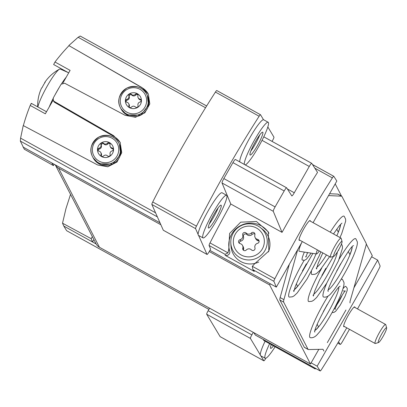 <?xml version="1.0" encoding="UTF-8"?>
<svg xmlns="http://www.w3.org/2000/svg" width="407" height="407" viewBox="0 0 407 407"><rect width="100%" height="100%" fill="white"/><g stroke="black" fill="none" stroke-linecap="round" stroke-linejoin="round"><path stroke-width="0.61" d="M66.631 230.698L208.898 309.396L66.631 230.698L63.787 226.058L62.525 223.199L91.183 238.685L92.348 236.645M70.533 194.404L65.949 208.659L62.525 223.199M53.643 64.52L54.986 62.012A187.892 185.226 -27.3 0 1 68.992 45.66L141.88 87.505L148.352 94.124L149.791 103.943L144.872 112.805L135.46 117.262L125.183 115.339L64.627 83.211L61.106 84.224A187.892 26.363 -61.1 0 0 53.286 97.934L53.261 100.387L54.233 101.44L113.599 135.653L120.136 142.394L121.734 152.681L117.018 162.011L107.845 166.768L97.68 164.998L23.235 125.554L20.589 138.146L20.35 141.092L157.372 216.875M31.385 103.907C31.481 102.946 31.09 103.459 30.215 105.444A187.892 185.226 -27.3 0 0 23.352 125.615M206.644 105.968L80.22 36.04L78.124 37.276L68.9 45.487M54.187 164.27L53.434 165.593L24.328 149.237L20.35 141.092M366.269 244.017L372.273 255.647L371.632 256.776L377.66 260.109L380.077 265.913A3.48 0.488 -61.1 0 1 379.146 268.472A187.892 26.363 -61.1 0 1 357.509 308.913M228.77 249.282L228.001 252.864L225.117 254.344L225.183 255.326L254.299 271.433L252.727 268.986L252.32 266.315L254.757 263.66L268.834 251.038L268.315 231.822L256.425 221.484L240.685 222.161L229.609 233.44L228.77 249.282L229.68 251.048A21.749 21.439 152.7 0 1 241.636 225.071A21.749 21.439 152.7 0 1 268.986 233.257M209.89 250.391L276.317 287.128L273.896 281.323A3.48 0.488 -61.1 0 1 274.832 278.764A187.892 26.363 -61.1 0 1 332.366 177.9A3.48 0.488 -61.1 0 1 333.771 176.282A3.48 0.488 -61.1 0 1 333.796 176.307L336.823 181.044L313.085 222.67M282.041 232.361A187.892 26.363 -61.1 0 1 317.526 172.4L311.747 163.349A4.35 0.611 -61.1 0 0 311.711 163.319A4.35 0.611 -61.1 0 0 309.269 166.473L294.276 192.765A4.35 0.611 -61.1 0 1 291.834 195.925A4.35 0.611 -61.1 0 1 291.799 195.889L286.66 187.841A4.35 0.611 -61.1 0 0 286.625 187.805A4.35 0.611 -61.1 0 0 284.183 190.964L275.086 206.909A4.35 0.611 -61.1 0 0 273.27 211.309L282.041 232.361L230.794 204.014A187.892 26.363 -61.1 0 0 210.012 242.918L228.001 252.864M226.587 195.274A24.359 3.419 118.9 0 0 212.362 213.94A24.359 3.419 118.9 0 0 202.783 237.652A24.359 3.419 118.9 0 0 203.012 237.902A24.359 3.419 118.9 0 0 217.791 218.238A24.359 3.419 118.9 0 0 226.587 195.274L222.069 192.77A24.359 3.419 118.9 0 0 208.735 209.864A24.359 3.419 118.9 0 0 198.117 234.381A24.359 3.419 118.9 0 0 198.265 235.149A24.359 3.419 118.9 0 0 198.489 235.399A24.359 3.419 118.9 0 0 198.591 235.439L207.026 254.411A3.48 0.488 -61.1 0 0 207.061 254.456A3.48 0.488 -61.1 0 0 209.01 251.928L210.607 249.135L209.081 245.477A3.48 0.488 -61.1 0 1 210.012 242.918M22.95 146.993L160.007 222.797M346.764 327.818A187.892 26.363 -61.1 0 1 321.611 369.342A3.48 0.488 -61.1 0 1 320.202 370.96A3.48 0.488 -61.1 0 1 320.177 370.93L317.15 366.193L377.66 260.109M263.929 340.578A4.35 0.611 -61.1 0 1 263.884 340.567A4.35 0.611 -61.1 0 1 263.848 340.532L315.094 368.879L314.357 367.724M263.11 339.377L263.848 340.532M255.423 335.119A3.48 0.488 -61.1 0 1 255.387 335.109A3.48 0.488 -61.1 0 1 255.362 335.083L253.8 332.641M265.079 341.229A24.359 3.419 118.9 0 0 260.282 354.884L250.412 338.421A3.48 0.488 -61.1 0 1 251.857 334.89L253.296 332.361M265.919 358.191A187.892 26.363 -61.1 0 1 265.211 359.295A3.48 0.488 -61.1 0 1 263.853 360.831A3.48 0.488 -61.1 0 1 263.828 360.8L260.872 355.871M198.117 234.381L195.558 228.622A3.48 0.488 -61.1 0 1 196.444 226.15A187.892 26.363 -61.1 0 1 259.132 116.249A3.48 0.488 -61.1 0 1 260.49 114.708A3.48 0.488 -61.1 0 1 260.516 114.738L263.512 119.734A24.359 3.419 118.9 0 0 249.506 138.39A24.359 3.419 118.9 0 0 239.799 161.91M286.579 187.795L235.409 159.493A4.35 0.611 -61.1 0 0 235.373 159.463A4.35 0.611 -61.1 0 0 232.931 162.617L223.84 178.561A4.35 0.611 -61.1 0 0 222.024 182.962L230.794 204.014M267.842 126.964L273.926 137.118A3.48 0.488 -61.1 0 1 272.481 140.654L272.064 141.387M318.823 349.359L311.121 362.861L317.15 366.193M63.787 226.058L96.123 243.946A8.7 8.578 152.7 0 1 96.011 243.737L55.281 164.876A8.7 8.578 152.7 0 0 58.613 168.203L160.882 224.766M53.434 165.593L51.72 162.907M270.284 283.796L269.643 284.925L209.244 251.521M93.89 239.631L92.557 241.972L91.183 238.685M311.121 362.861L310.475 363.985L99.445 247.268A8.7 8.578 152.7 0 1 96.123 243.946M341.524 196.108L335.205 183.878M310.475 363.985L269.643 284.925M371.632 256.776L353.907 287.846M354.924 307.483A11.31 1.587 118.9 0 0 354.756 306.888A11.31 1.587 118.9 0 0 348.153 315.557A11.31 1.587 118.9 0 0 343.701 326.567A11.31 1.587 118.9 0 0 343.808 326.684A11.31 1.587 118.9 0 0 344.398 326.511M302.309 241.56L276.317 287.128M310.338 221.149A11.31 1.587 118.9 0 0 310.165 220.558A11.31 1.587 118.9 0 0 303.561 229.222A11.31 1.587 118.9 0 0 299.114 240.232A11.31 1.587 118.9 0 0 299.221 240.349A11.31 1.587 118.9 0 0 299.811 240.176M54.986 62.012L70.106 70.375L62.917 82.982M53.144 100.112L45.335 113.807L30.215 105.444M68.992 45.66L141.997 87.734A16.529 16.295 152.7 0 1 148.25 93.92M54.233 101.44L54.747 102.432L114.108 136.64A16.529 16.295 152.7 0 1 120.35 142.821M54.747 102.432A2.61 2.574 152.7 0 1 53.755 101.394L53.236 100.392M163.4 230.286A3.48 0.488 -61.1 0 1 163.344 230.276A3.48 0.488 -61.1 0 1 163.309 230.235L151.847 204.446A3.48 0.488 -61.1 0 1 152.732 201.969A187.892 26.363 -61.1 0 1 215.42 92.068A3.48 0.488 -61.1 0 1 216.773 90.532A3.48 0.488 -61.1 0 1 216.804 90.563L260.449 114.698M220.182 336.66A3.48 0.488 -61.1 0 1 220.141 336.655A3.48 0.488 -61.1 0 1 220.111 336.625L206.7 314.245A3.48 0.488 -61.1 0 1 208.145 310.709L209.585 308.185M349.476 329.319L342.658 341.269A4.35 0.611 -61.1 0 1 340.216 344.424A4.35 0.611 -61.1 0 1 340.186 344.393L338.538 341.819M315.735 368.488A4.35 0.611 -61.1 0 1 315.13 368.915A4.35 0.611 -61.1 0 1 315.094 368.879M229.68 251.048A3.48 3.429 152.7 0 1 225.183 255.326M254.299 271.433A3.48 3.429 152.7 0 1 253.413 270.35L252.716 268.996M258.75 262.027A19.572 19.292 152.7 0 1 240.786 261.543A19.572 19.292 152.7 0 1 230.952 245.767L230.815 242.959A18.29 18.03 152.7 0 1 240.756 225.86A18.29 18.03 152.7 0 1 260.455 227.65A18.29 18.03 152.7 0 1 264.107 251.877A18.29 18.03 152.7 0 1 240.008 257.697A18.29 18.03 152.7 0 1 230.815 242.959M260.455 227.65L262.668 229.39A19.572 19.292 152.7 0 1 268.422 251.933M241.158 254.96A15.563 15.339 152.7 0 1 240.995 228.312A15.563 15.339 152.7 0 1 264.347 241.229A15.563 15.339 152.7 0 1 241.158 254.96M254.874 234.915A3.607 3.556 -27.3 0 0 257.519 239.362A2.06 2.03 -27.3 0 1 257.545 243.33A3.607 3.556 -27.3 0 0 254.955 247.868A2.06 2.03 -27.3 0 1 251.501 249.913A3.607 3.556 -27.3 0 0 246.271 250.005A2.06 2.03 152.7 0 1 242.791 248.082A3.607 3.556 -27.3 0 0 240.15 243.635A2.06 2.03 -27.3 0 1 240.125 239.667A3.607 3.556 -27.3 0 0 242.714 235.129A2.06 2.03 -27.3 0 1 246.169 233.084A3.607 3.556 -27.3 0 0 251.399 232.992A2.06 2.03 -27.3 0 1 254.874 234.915M255.123 237.535L255.861 238.96A3.607 3.556 -27.3 0 0 258.257 240.791L257.519 239.362M259.106 241.198A2.06 2.03 -27.3 0 0 258.257 240.791M242.547 245.462L243.284 246.891A3.607 3.556 -27.3 0 1 243.528 249.511A2.06 2.03 -27.3 0 0 243.452 250.213M254.955 234.213A2.06 2.03 -27.3 0 0 252.137 234.422A3.607 3.556 -27.3 0 1 246.907 234.513A2.06 2.03 -27.3 0 0 243.452 236.559A3.607 3.556 -27.3 0 1 240.863 241.097A2.06 2.03 -27.3 0 0 239.301 243.223M113.599 135.653L114.108 136.64M101.552 156.542A8.048 7.931 152.7 0 1 101.47 142.765A8.048 7.931 152.7 0 1 113.548 149.445A8.048 7.931 152.7 0 1 101.552 156.542M110.053 144.648A2.707 2.666 -27.3 0 0 112.037 147.98A1.547 1.526 -27.3 0 1 112.052 150.956A2.707 2.666 -27.3 0 0 110.114 154.36A1.547 1.526 -27.3 0 1 107.524 155.896A2.707 2.666 -27.3 0 0 103.602 155.962A1.547 1.526 152.7 0 1 100.992 154.523A2.707 2.666 -27.3 0 0 99.013 151.185A1.547 1.526 -27.3 0 1 98.993 148.209A2.707 2.666 -27.3 0 0 100.936 144.806A1.547 1.526 -27.3 0 1 103.526 143.274A2.707 2.666 -27.3 0 0 107.448 143.203A1.547 1.526 -27.3 0 1 110.053 144.648M129.446 107.641A8.048 7.931 152.7 0 1 129.365 93.859A8.048 7.931 152.7 0 1 141.443 100.539A8.048 7.931 152.7 0 1 129.446 107.641M137.948 95.742A2.707 2.666 -27.3 0 0 139.932 99.079A1.547 1.526 -27.3 0 1 139.947 102.055A2.707 2.666 -27.3 0 0 138.009 105.459A1.547 1.526 -27.3 0 1 135.419 106.99A2.707 2.666 -27.3 0 0 131.497 107.056A1.547 1.526 152.7 0 1 128.887 105.617A2.707 2.666 -27.3 0 0 126.903 102.279A1.547 1.526 -27.3 0 1 126.887 99.308A2.707 2.666 -27.3 0 0 128.831 95.904A1.547 1.526 -27.3 0 1 131.42 94.368A2.707 2.666 -27.3 0 0 135.343 94.302A1.547 1.526 -27.3 0 1 137.948 95.742M138.136 97.705L138.538 98.484A2.707 2.666 -27.3 0 0 140.334 99.857L139.932 99.079M141.102 100.28A1.547 1.526 -27.3 0 0 140.334 99.857M128.704 103.653L129.105 104.431A2.707 2.666 -27.3 0 1 129.289 106.395A1.547 1.526 -27.3 0 0 129.253 107.097M137.988 95.04A1.547 1.526 -27.3 0 0 135.745 95.08A2.707 2.666 -27.3 0 1 131.822 95.146A1.547 1.526 -27.3 0 0 129.233 96.683A2.707 2.666 -27.3 0 1 127.289 100.086A1.547 1.526 -27.3 0 0 126.139 101.857M110.241 146.612L110.643 147.39A2.707 2.666 -27.3 0 0 112.439 148.764L112.037 147.98M113.207 149.186A1.547 1.526 -27.3 0 0 112.439 148.764M100.809 152.559L101.211 153.337A2.707 2.666 -27.3 0 1 101.394 155.301A1.547 1.526 -27.3 0 0 101.358 156.003M110.094 143.946A1.547 1.526 -27.3 0 0 107.85 143.986A2.707 2.666 -27.3 0 1 103.927 144.053A1.547 1.526 -27.3 0 0 101.338 145.584A2.707 2.666 -27.3 0 1 99.394 148.987A1.547 1.526 -27.3 0 0 98.245 150.763M208.364 227.874A13.049 1.832 118.9 0 0 208.486 228.006A13.049 1.832 118.9 0 0 216.402 217.47A13.049 1.832 118.9 0 0 221.118 205.169A13.049 1.832 118.9 0 0 213.497 215.171A13.049 1.832 118.9 0 0 208.364 227.874M245.243 164.921A24.359 3.419 118.9 0 0 260.322 143.605A24.359 3.419 118.9 0 0 268.218 122.293L263.695 119.79A24.359 3.419 118.9 0 0 263.512 119.734M268.218 122.293A24.359 3.419 118.9 0 0 254.36 140.303A24.359 3.419 118.9 0 0 244.317 164.408M249.99 154.894A13.049 1.832 118.9 0 0 250.112 155.026A13.049 1.832 118.9 0 0 258.028 144.49A13.049 1.832 118.9 0 0 262.744 132.189A13.049 1.832 118.9 0 0 255.123 142.191A13.049 1.832 118.9 0 0 249.99 154.894M209.198 224.048A13.049 1.832 118.9 0 0 218.147 207.87M250.824 151.073A13.049 1.832 118.9 0 0 259.773 134.89M260.282 354.884A24.359 3.419 118.9 0 0 260.419 355.499A24.359 3.419 118.9 0 0 260.648 355.749L265.171 358.246A24.359 3.419 118.9 0 0 275.112 346.779M269.602 343.732A24.359 3.419 118.9 0 0 264.942 358.002A24.359 3.419 118.9 0 0 265.171 358.246M271.26 344.648A13.049 1.832 118.9 0 0 270.523 348.219A13.049 1.832 118.9 0 0 270.645 348.351A13.049 1.832 118.9 0 0 273.453 345.864M386.65 327.869L385.76 324.664A10.872 1.526 118.9 0 0 385.627 324.46A10.872 1.526 118.9 0 0 379.029 333.236A10.872 1.526 118.9 0 0 375.101 343.493A10.872 1.526 118.9 0 0 375.34 343.503L378.53 342.546A8.471 1.19 118.9 0 0 383.094 336.391A8.471 1.19 118.9 0 0 386.65 327.869A8.471 1.19 118.9 0 0 381.405 334.554A8.471 1.19 118.9 0 0 378.53 342.546M44.862 82.713L44.724 82.636A41.138 3.8 29.7 0 1 44.785 82.387A41.138 3.8 29.7 0 1 45.228 82.168A39.922 39.357 -27.3 0 0 42.048 87.734A41.138 3.8 -150.3 0 0 41.585 88.004A41.265 41.265 0 0 0 37.693 103.851A41.122 40.537 -27.3 0 0 37.678 106.868M68.101 72.527L60.261 69.053A22.934 3.215 118.9 0 0 60.119 69.017A22.934 3.215 118.9 0 0 59.447 69.195A22.934 3.215 118.9 0 0 47.446 85.684A22.934 3.215 118.9 0 0 37.882 106.98M66.255 77.132A23.921 3.358 118.9 0 0 61.655 83.577M59.585 86.864A23.921 3.358 118.9 0 0 54.792 95.258M53.017 98.698A23.921 3.358 118.9 0 0 49.191 107.051M342.058 241.534L341.173 238.329A10.872 1.526 118.9 0 0 341.035 238.126A10.872 1.526 118.9 0 0 334.437 246.907A10.872 1.526 118.9 0 0 330.509 257.158A10.872 1.526 118.9 0 0 330.754 257.168L333.944 256.217A8.471 1.19 118.9 0 0 338.507 250.056A8.471 1.19 118.9 0 0 342.058 241.534A8.471 1.19 118.9 0 0 336.813 248.219A8.471 1.19 118.9 0 0 333.944 256.217M323.916 351.093L322.98 349.272L308.42 349.562A17.399 2.442 -61.1 0 1 308.221 349.516L304.451 347.436A17.399 2.442 -61.1 0 1 304.288 347.257L279.909 300.051A17.399 2.442 -61.1 0 1 280.143 297.563L289.291 264.382M329.594 193.717L337.82 194.108A17.399 2.442 -61.1 0 1 337.988 194.149L341.758 196.235A17.399 2.442 -61.1 0 1 341.921 196.413L366.163 243.355A17.399 2.442 -61.1 0 1 365.883 246.016L350.351 300.259A17.399 2.442 -61.1 0 0 350.071 302.92M336.721 270.879A23.921 3.358 118.9 0 0 340.634 263.802M328.541 289.657A25.117 3.526 118.9 0 0 342.735 269.582A25.117 3.526 118.9 0 0 352.187 246.891M352.08 247.013A25.086 3.521 -61.1 0 1 349.888 254.594L348.382 251.668M316.911 267.145A25.117 3.526 118.9 0 0 326.485 254.93M336.803 235.785A25.117 3.526 118.9 0 0 340.562 224.379M340.45 224.501A25.086 3.521 -61.1 0 1 338.263 232.082L336.752 229.156M323.356 311.503A23.921 3.358 118.9 0 0 327.269 304.426M315.176 330.275A25.117 3.526 118.9 0 0 329.37 310.205A25.117 3.526 118.9 0 0 338.828 287.515M317.246 324.384L318.503 326.816A25.086 3.521 -61.1 0 1 315.216 330.118M302.411 270.945A23.921 3.358 118.9 0 0 306.323 263.868M294.225 289.718A25.117 3.526 118.9 0 0 304.894 275.737A25.117 3.526 118.9 0 0 316.01 253.882M296.301 283.827L297.553 286.258A25.086 3.521 -61.1 0 1 294.271 289.56M328.535 195.574L341.59 196.189A17.399 2.442 -61.1 0 1 341.758 196.235M345.955 309.986L327.325 342.648M308.221 349.516A17.399 2.442 -61.1 0 1 308.058 349.343L283.679 302.136A17.399 2.442 -61.1 0 1 283.908 299.644L297.7 249.639M339.245 258.974A33.303 4.67 -61.1 0 1 355.83 238.807L357.229 241.626C357.29 242.028 358.496 243.793 353.327 256.181C346.693 271.281 336.299 287.897 331.507 292.892C328.963 296.148 326.333 297.527 323.626 297.039A33.303 4.67 -61.1 0 1 323.122 296.632A33.303 4.67 -61.1 0 1 326.801 283.048M329.599 256.654L319.882 270.38L316.86 273.229L315.104 274.221L311.996 274.527A33.303 4.67 -61.1 0 1 311.492 274.12A33.303 4.67 -61.1 0 1 311.457 271.423M330.255 232.163A33.303 4.67 -61.1 0 1 344.205 216.295L345.604 219.114L345.691 221.123L341.702 233.669L339.952 237.53M341.493 243.941L342.404 246.169L342.491 248.178L338.502 260.724L326.577 283.414L316.682 297.436L313.66 300.285L311.904 301.277L308.801 301.582A33.303 4.67 -61.1 0 1 308.297 301.175A33.303 4.67 -61.1 0 1 321.693 268.218M332.112 312.515L333.771 312.49L335.673 311.274L340.247 305.128L345.05 296.255L347.202 290.42L347.212 288.207L345.802 286.38A14.789 2.076 118.9 0 0 343.045 288.66M304.37 252.096A17.18 2.411 118.9 0 0 302.131 259.885A17.18 2.411 118.9 0 0 302.289 260.063L304.517 260.317L306.456 259.183L311.172 253.139M317.389 249.898A9.641 1.353 118.9 0 0 316.32 253.836A9.641 1.353 118.9 0 0 316.478 253.958L299.287 251.312A15.659 2.198 -61.1 0 1 301.74 242.557M320.828 251.806L319.017 256.247L307.092 278.937L297.196 292.959L294.175 295.808L292.419 296.795L289.311 297.105A33.303 4.67 -61.1 0 1 288.812 296.693A33.303 4.67 -61.1 0 1 304.131 260.399M341 279.528A33.303 4.67 -61.1 0 1 342.47 279.431L343.864 282.249C343.925 282.651 345.131 284.412 339.967 296.805C333.333 311.904 322.934 328.52 318.142 333.516C315.598 336.767 312.968 338.151 310.261 337.662A33.303 4.67 -61.1 0 1 309.758 337.25A33.303 4.67 -61.1 0 1 328.057 296.037M316.478 253.958A9.641 1.353 118.9 0 0 319.307 250.961M307.026 253.678A11.961 1.679 118.9 0 0 307.829 252.625M336.925 304.695A9.57 1.343 118.9 0 0 342.282 295.004M341.788 295.772A8.7 1.221 -61.1 0 1 339.316 300.62A8.7 1.221 -61.1 0 1 337.311 303.866M313.711 294.2A25.117 3.526 118.9 0 0 327.442 274.959A25.117 3.526 118.9 0 0 337.342 252.009M321.896 275.422A23.921 3.358 118.9 0 0 325.809 268.345M20.589 138.146L155.555 212.795M78.124 37.276L205.54 107.753M252.32 266.315L274.832 278.764M314.85 168.208L332.366 177.9M209.081 245.477L225.117 254.344M253.342 269.953L273.896 281.323M255.362 335.083L320.177 370.93M312.495 164.525L333.735 176.272M80.25 36.07L206.639 105.978M99.445 247.268L58.613 168.203M195.558 228.622L151.847 204.446M196.444 226.15L152.732 201.969M259.132 116.249L215.42 92.068M207.026 254.411L163.309 230.235M251.857 334.89L208.145 310.709M250.412 338.421L206.7 314.245M263.828 360.8L220.111 336.625M223.84 178.561L275.086 206.909M222.024 182.962L273.27 211.309M232.931 162.617L284.183 190.964M287.362 188.945L294.276 192.765M262.032 140.349L309.269 166.473M263.777 136.818L311.665 163.309M340.216 344.424L337.785 343.081L340.186 344.393M243.528 249.511L242.791 248.082M240.863 241.097L240.125 239.667M243.452 236.559L242.714 235.129M246.907 234.513L246.169 233.084M252.137 234.422L251.399 232.992M99.038 161.106A13.228 13.044 152.7 0 1 98.901 138.451A13.228 13.044 152.7 0 1 118.758 149.435A13.228 13.044 152.7 0 1 99.038 161.106M98.402 162.714A14.789 14.576 152.7 0 1 99.008 136.971A14.789 14.576 152.7 0 1 115.878 160.383A14.789 14.576 152.7 0 1 98.402 162.714M98.967 163.802A14.789 14.576 152.7 0 1 93.122 157.799L98.972 163.812L112.953 163.975L120.65 154.055L119.399 144.226A14.789 14.576 152.7 0 1 98.967 163.802M126.933 112.205A13.228 13.044 152.7 0 1 126.796 89.55A13.228 13.044 152.7 0 1 146.652 100.529A13.228 13.044 152.7 0 1 126.933 112.205M126.297 113.807A14.789 14.576 152.7 0 1 126.903 88.065A14.789 14.576 152.7 0 1 143.773 111.477A14.789 14.576 152.7 0 1 126.297 113.807M126.862 114.896A14.789 14.576 152.7 0 1 121.016 108.893L126.867 114.906A14.789 14.576 152.7 0 0 147.293 95.319L148.545 105.148L140.847 115.074L126.867 114.906M129.289 106.395L128.887 105.617M127.289 100.086L126.887 99.308M129.233 96.683L128.831 95.904M131.822 95.146L131.42 94.368M135.745 95.08L135.343 94.302M101.394 155.301L100.992 154.523M99.394 148.987L98.993 148.209M101.338 145.584L100.936 144.806M103.927 144.053L103.526 143.274M107.85 143.986L107.448 143.203M337.82 194.108L341.59 196.189M304.288 347.257L308.058 349.343M279.909 300.051L283.679 302.136M280.143 297.563L283.908 299.644M255.387 335.109L320.202 370.96M312.484 164.504L333.771 176.282M53.638 64.525L68.691 72.853M31.39 103.388L46.505 111.752M260.49 114.708L216.773 90.532M207.061 254.456L163.344 230.276M263.853 360.831L220.141 336.655M235.373 159.463L286.625 187.805M263.782 136.808L311.711 163.319M263.884 340.567L315.13 368.915M93.122 157.799L92.562 156.71C88.884 149.751 91.036 143.162 99.003 136.945C108.089 133.832 114.703 135.897 118.839 143.137L119.399 144.226M121.016 108.893L120.457 107.804C116.778 100.844 118.925 94.256 126.898 88.044C135.984 84.931 142.598 86.991 146.734 94.236L147.293 95.319M198.489 235.399L203.012 237.902M343.635 326.088L375.101 343.493M354.161 307.061L385.627 324.46M59.447 69.195A41.265 41.265 0 0 0 44.785 82.387M299.048 239.759L330.509 257.158M309.574 220.726L341.035 238.126M305.733 256.43L305.937 257.148L307.488 252.574M334.518 308.068L335.175 309.468C334.264 308.669 344.19 290.7 345.395 290.985L343.279 290.949M313.054 295.044L313.359 296.047L314.835 290.751L319.648 279.818L333.45 256.359M338.186 250.61L338.741 250.157M327.884 290.501L328.184 291.498C326.058 288.812 350.162 245.233 353.566 245.614M316.254 267.989L316.56 268.991L318.015 263.736L322.787 252.884M333.491 233.954L339.011 226.185L341.941 223.102M293.569 290.567L293.874 291.565L295.217 286.63L299.674 276.343L312.891 253.403M314.519 331.125L314.825 332.122C312.693 329.436 336.798 285.856 340.201 286.238"/></g></svg>
